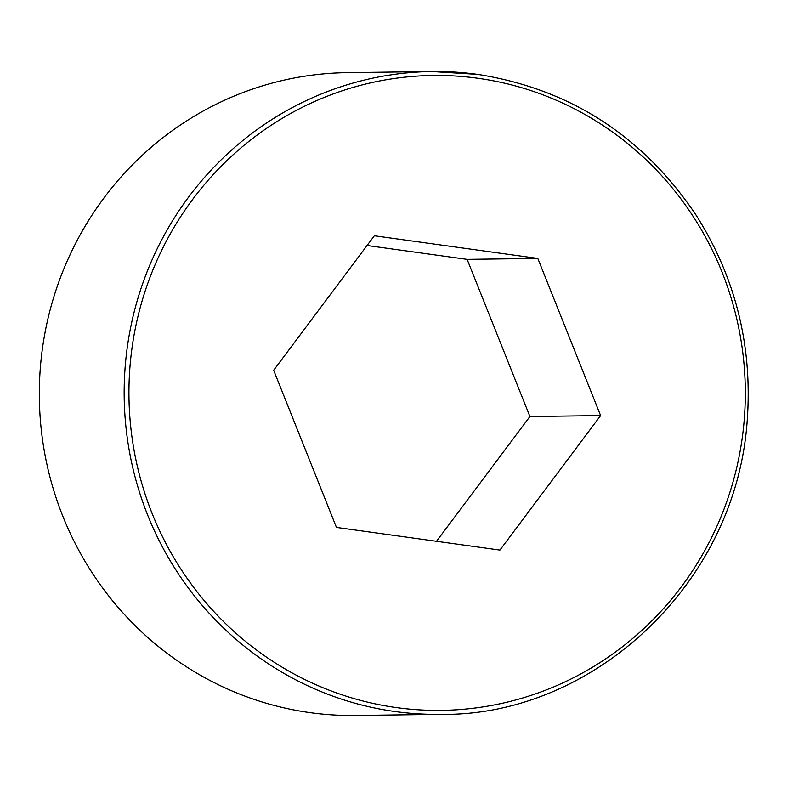 <?xml version="1.0" encoding="UTF-8"?>
<svg xmlns="http://www.w3.org/2000/svg" width="787" height="787" viewBox="0 0 787 787"><rect width="100%" height="100%" fill="white"/><g stroke="black" fill="none" stroke-linecap="round" stroke-linejoin="round"><path stroke-width="1.18" d="M440.435 714.34C591.126 716.908 736.868 585.095 747.325 418.851C752.402 344.755 735.196 276.66 695.708 214.556C642.359 135.58 569.65 88.852 477.591 74.381L431.935 71.538L347.097 72.66A321.43 312.026 89.2 0 0 39.35 398.183A321.43 312.026 89.2 0 0 355.596 715.462L440.435 714.34A321.43 312.026 89.2 0 1 124.189 397.061A321.43 312.026 89.2 0 1 431.935 71.538A321.43 312.026 89.2 0 1 477.552 74.381M600.609 415.585L537.816 258.431L374.337 235.766L273.66 370.264L336.452 527.428L499.932 550.083L600.609 415.585L529.917 416.52L467.124 259.366L367.057 245.495M537.816 258.431L467.124 259.366M436.519 541.299L529.917 416.52M477.994 78.287A317.476 308.179 89.2 0 0 152.166 513.577A317.476 308.179 89.2 0 0 681.237 586.915A317.476 308.179 89.2 0 0 477.994 78.287"/></g></svg>
